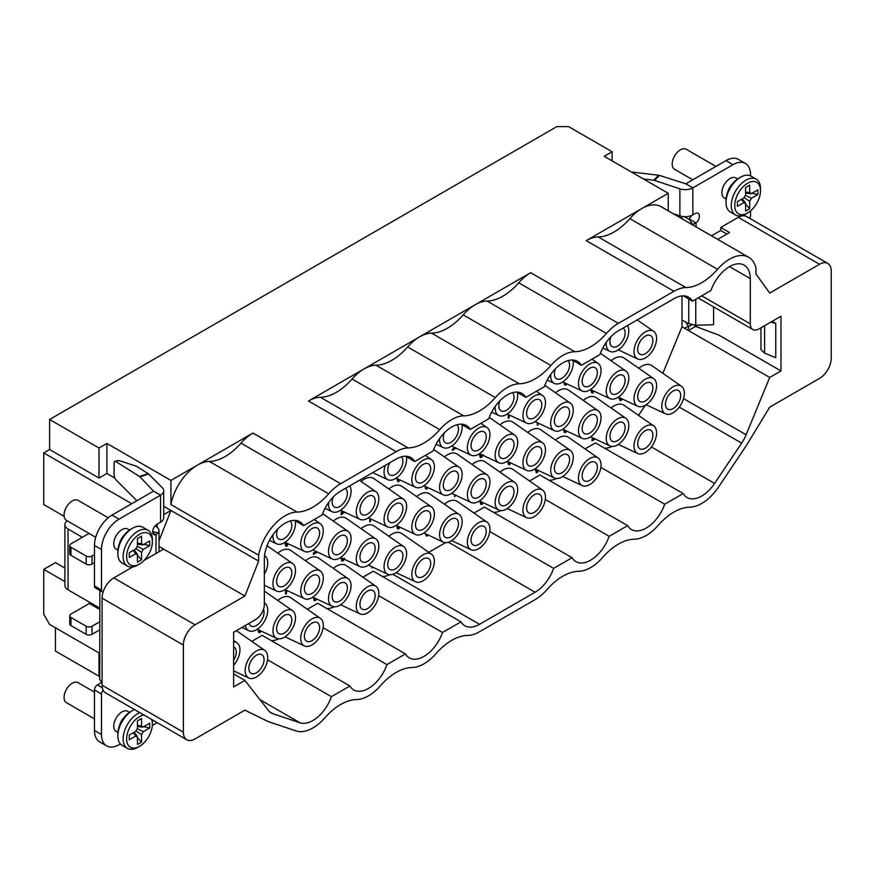 <?xml version="1.0" encoding="UTF-8"?>
<svg xmlns="http://www.w3.org/2000/svg" width="875" height="875" viewBox="0 0 875 875"><rect width="100%" height="100%" fill="white"/><g stroke="black" fill="none" stroke-linecap="round" stroke-linejoin="round"><path stroke-width="1.31" d="M479.533 631.739A38.456 22.203 -60 0 1 467.578 635.447A50.903 29.389 120 0 0 435.925 653.712A38.456 22.203 -60 0 1 412.027 667.516A50.903 29.389 120 0 0 380.384 685.792A38.456 22.203 -60 0 1 356.475 699.584A50.903 29.389 120 0 0 324.833 717.861A38.456 22.203 -60 0 1 296.012 730.92L268.964 721.853A36.794 21.252 -60 0 1 267.422 721.219L244.902 710.15L195.048 738.927A16.537 9.548 -60 0 1 186.78 739.747A16.537 9.548 -60 0 1 183.356 732.178L183.356 645.072A16.537 9.548 -60 0 1 195.048 624.816L244.902 596.039L258.639 561.094L258.639 555.22A38.456 22.203 -60 0 1 297.052 512.072A50.903 29.389 120 0 0 328.705 493.795A38.456 22.203 -60 0 1 340.648 483.7L396.2 451.631A38.456 22.203 -60 0 1 408.155 447.923A50.903 29.389 120 0 0 439.797 429.658A38.456 22.203 -60 0 1 463.706 415.855A50.903 29.389 120 0 0 495.348 397.578A38.456 22.203 -60 0 1 519.258 383.786A50.903 29.389 120 0 0 550.9 365.509A38.456 22.203 -60 0 1 574.809 351.706A50.903 29.389 120 0 0 606.452 333.441A38.456 22.203 -60 0 1 618.406 323.345L673.958 291.266A38.456 22.203 -60 0 1 685.913 287.569A50.903 29.389 120 0 0 717.555 269.292A38.456 22.203 -60 0 1 748.727 257.294A38.456 22.203 -60 0 1 755.967 268.089L755.967 273.973L769.705 293.048L819.558 264.261A16.537 9.548 -60 0 1 827.827 263.441A16.537 9.548 -60 0 1 831.25 271.02L831.25 358.116A16.537 9.548 -60 0 1 819.558 378.372L769.705 407.148L747.184 444.238A36.794 21.252 -60 0 1 745.642 446.644L718.594 486.948A38.456 22.203 -60 0 1 689.773 507.161A50.903 29.389 120 0 0 658.131 525.427A38.456 22.203 -60 0 1 634.222 539.23A50.903 29.389 120 0 0 602.58 557.506A38.456 22.203 -60 0 1 578.681 571.298A50.903 29.389 120 0 0 547.028 589.575A38.456 22.203 -60 0 1 535.073 599.67L479.533 631.739M233.625 673.925L244.902 680.433L233.625 686.952L233.625 632.264L255.577 619.587A12.403 7.164 -60 0 0 264.348 604.395L264.348 559.158A29.356 16.953 120 0 1 277.156 529.616A29.356 16.953 120 0 1 299.775 521.752A29.356 16.953 120 0 1 303.636 525.667L322.12 514.992A29.356 16.953 120 0 1 340.648 491.127L396.2 459.058A29.356 16.953 120 0 1 410.878 457.603A29.356 16.953 120 0 1 414.728 461.53L433.223 450.855A29.356 16.953 120 0 1 466.43 425.534A29.356 16.953 120 0 1 470.28 429.45L488.775 418.775A29.356 16.953 120 0 1 521.981 393.455A29.356 16.953 120 0 1 525.831 397.381L544.327 386.706A29.356 16.953 120 0 1 577.533 361.386A29.356 16.953 120 0 1 581.383 365.312L599.878 354.637A29.356 16.953 120 0 1 618.406 330.772L673.958 298.703A29.356 16.953 120 0 1 688.636 297.248A29.356 16.953 120 0 1 692.486 301.164L710.97 290.489A29.356 16.953 120 0 1 744.188 265.169A29.356 16.953 120 0 1 750.269 278.611L750.269 323.848A12.403 7.164 -60 0 0 752.828 329.525A12.403 7.164 -60 0 0 759.03 328.913L780.981 316.236L780.981 370.934L769.705 377.442L746.134 434.755A27.705 15.991 120 0 1 741.65 443.122L679.284 407.116M244.902 680.433L268.472 710.522A27.705 15.991 120 0 0 271.25 712.95A27.705 15.991 120 0 0 272.956 713.727L300.005 722.794A29.356 16.953 120 0 0 331.406 696.664L349.902 685.989A29.356 16.953 120 0 0 353.752 689.916A29.356 16.953 120 0 0 386.958 664.595L405.442 653.92A29.356 16.953 120 0 0 409.303 657.836A29.356 16.953 120 0 0 442.509 632.516L460.994 621.841A29.356 16.953 120 0 0 464.855 625.767A29.356 16.953 120 0 0 479.533 624.312L535.073 592.244A29.356 16.953 120 0 0 553.613 568.378L572.097 557.703A29.356 16.953 120 0 0 575.947 561.63A29.356 16.953 120 0 0 609.164 536.309L627.648 525.634A29.356 16.953 120 0 0 631.498 529.55A29.356 16.953 120 0 0 664.705 504.23L683.2 493.555A29.356 16.953 120 0 0 687.05 497.481A29.356 16.953 120 0 0 714.602 483.427L741.65 443.122M99.006 652.925L99.006 676.222L55.442 651.066L55.442 627.769M99.006 676.222L99.739 675.795M64.148 516.327L43.75 504.547L43.75 452.9L49.602 449.52L49.602 419.475L556.861 126.613L568.553 126.613L612.117 151.758L612.117 160.869M99.739 653.352L49.602 624.4L43.75 614.272L43.75 569.373L55.442 562.614L64.892 568.072M681.997 216.398L681.997 218.761M780.981 370.934L719.195 335.256L695.559 326.397L688.428 330.52L681.997 326.802L681.997 295.925M750.553 210.875L750.553 215.316A4.134 2.384 -60 0 1 749.634 218.302M711.528 235.812L720.738 230.508L720.738 227.467L738.281 217.339A16.537 9.548 120 0 1 746.55 216.519L827.827 263.441M691.567 215.502A6.202 3.577 -60 0 1 689.03 218.958L696.052 223.005A6.202 3.577 120 0 0 699.234 217.613A6.202 3.577 120 0 0 698.108 213.314A6.202 3.577 120 0 0 695.002 213.62L692.847 214.867A10.752 6.202 0 0 1 679.875 215.852L679.875 188.847L654.489 180.392A4.134 2.92 45 0 0 653.702 180.206L658.656 175.241L631.302 171.948M750.553 175.93L750.553 174.803A24.806 14.328 -60 0 0 745.413 163.439A24.806 14.328 -60 0 0 733.009 164.675L692.847 187.862A10.752 6.202 180 0 1 679.875 188.847M737.636 178.948L735.875 177.942A11.572 6.683 120 0 0 730.089 178.511A11.572 6.683 120 0 0 721.908 192.697A11.572 6.683 120 0 0 724.303 197.991L726.053 199.008M720.738 230.508L726.873 234.052M717.675 239.367L729.509 232.531L720.738 227.467M748.727 257.294L661.019 206.653A38.456 22.203 120 0 0 641.791 208.556A38.456 22.203 120 0 0 629.847 218.652A50.903 29.389 -60 0 1 598.194 236.928A38.456 22.203 120 0 0 586.239 240.636L668.248 193.287L604.22 156.319L612.117 151.758M668.248 193.287L668.248 210.831M680.75 216.114L679.077 217.077M475.147 304.773L530.698 272.705A38.456 22.203 120 0 0 518.744 282.8A50.903 29.389 -60 0 1 487.091 301.066A38.456 22.203 120 0 0 475.147 304.773A38.456 22.203 120 0 0 463.192 314.869A50.903 29.389 -60 0 1 431.55 333.145A38.456 22.203 120 0 0 419.595 336.842L475.147 304.773M364.044 368.922L419.595 336.842A38.456 22.203 120 0 0 407.641 346.948A50.903 29.389 -60 0 1 375.998 365.214A38.456 22.203 120 0 0 364.044 368.922A38.456 22.203 120 0 0 352.089 379.017A50.903 29.389 -60 0 1 320.447 397.283A38.456 22.203 120 0 0 308.492 400.991L364.044 368.922M197.389 465.139L252.941 433.059A38.456 22.203 120 0 0 240.986 443.155A50.903 29.389 -60 0 1 209.344 461.431A38.456 22.203 120 0 0 197.389 465.139A38.456 22.203 120 0 0 170.931 504.58L170.931 480.408L197.389 465.139M114.909 478.111L106.903 473.484L106.903 443.439L170.931 480.408M106.903 443.439L99.006 448L49.602 419.475M258.639 555.22L170.931 504.58M163.702 514.631L170.931 510.453L163.702 506.286M159.031 540.728L170.931 510.453L258.639 561.094M136.861 500.752L116.167 480.058A4.134 1.684 71.6 0 1 114.1 474.622L114.1 463.137A4.134 1.684 71.6 0 1 114.866 461.278L118.694 460.458L136.391 466.222L148.105 473.616A4.134 1.684 -108.4 0 1 148.564 473.988L162.258 487.692A10.752 6.202 180 0 1 163.702 490.788A10.752 6.202 180 0 1 160.552 495.184L119.033 519.148A24.806 14.328 -60 0 0 101.489 549.533L101.489 590.045A4.134 2.384 -60 0 0 102.353 591.938L95.331 587.891A4.134 2.384 120 0 1 94.478 585.998L101.489 590.045M99.006 448L99.006 478.045L106.903 473.484M99.006 478.045L49.602 449.52M43.75 452.9L131.753 503.705M157.194 527.33L157.194 524.125M144.167 560.339L163.625 549.106L159.031 546.459M43.75 569.373L64.892 581.569M163.625 549.106L244.902 596.039M132.759 566.934L113.772 577.894A16.537 9.548 120 0 0 103.075 592.134A4.134 2.384 -60 0 1 102.353 591.938M156.002 553.514L156.002 534.8A6.202 3.577 120 0 1 153.945 534.647A6.202 3.577 120 0 1 152.994 529.681A6.202 3.577 120 0 1 157.041 524.212L160.552 522.189A10.752 6.202 0 0 0 163.702 517.803L163.702 490.788M129.5 530.053L127.75 529.047A11.572 6.683 120 0 0 121.964 529.616A11.572 6.683 120 0 0 113.772 543.791A11.572 6.683 120 0 0 116.167 549.095L117.928 550.102M103.075 592.134A16.537 9.548 120 0 0 102.08 598.15L102.08 685.245A16.537 9.548 120 0 0 103.075 690.123A16.537 9.548 120 0 0 105.503 692.825L186.78 739.747M102.08 683.397L99.739 679.339L99.848 590.494M101.566 682.511L97.398 684.906A4.134 2.384 120 0 0 94.478 689.97L94.478 730.483A24.806 14.328 120 0 0 99.619 741.847L106.63 745.894A24.806 14.328 -60 0 1 101.489 734.541L101.489 694.028A4.134 2.384 -60 0 1 103.075 690.123M160.552 522.189L160.552 495.184L153.53 491.127L112.022 515.102A24.806 14.328 120 0 0 94.478 545.486L94.478 585.998M106.63 745.894A24.806 14.328 -60 0 0 119.033 744.669L120.378 743.892M152.316 725.452L157.172 722.652M129.5 712.359L127.75 711.342A11.572 6.683 120 0 0 121.964 711.922A11.572 6.683 120 0 0 113.772 726.097A11.572 6.683 120 0 0 116.167 731.402L117.928 732.408M303.636 525.667L294.459 520.373M585.102 448.919L595.492 442.914L683.2 493.555M556.467 478.505A29.356 16.953 -60 0 1 549.117 480.288M529.55 480.988L539.941 474.994L627.648 525.634M500.916 510.573A29.356 16.953 -60 0 1 493.566 512.356M473.998 513.056L484.389 507.062L572.097 557.703M445.539 542.653L428.783 552.333M389.812 574.722A29.356 16.953 -60 0 1 382.463 576.505M362.895 577.205L373.286 571.211L460.994 621.841M334.261 606.791A29.356 16.953 -60 0 1 326.911 608.573M307.355 609.273L317.734 603.28L405.442 653.92M278.709 638.859A29.356 16.953 -60 0 1 271.359 640.642M251.803 641.342L262.183 635.348L349.902 685.989M681.997 326.802L662.867 373.308M645.422 405.169L638.564 415.395M612.019 446.436A29.356 16.953 -60 0 1 604.658 448.219M653.658 425.906A15.958 9.209 -60 0 1 656.589 432.961A15.958 9.209 -60 0 1 649.873 448.755A15.958 9.209 -60 0 1 637.722 453.502A15.958 9.209 -60 0 1 634.025 445.988A15.958 9.209 -60 0 1 641.244 429.669A15.958 9.209 -60 0 1 653.658 425.906L623.984 405.234A19.02 10.981 120 0 0 611.056 407.98M653.658 378.634A15.958 9.209 -60 0 1 656.589 385.7A15.958 9.209 -60 0 1 649.873 401.483A15.958 9.209 -60 0 1 637.722 406.241A15.958 9.209 -60 0 1 634.025 398.727A15.958 9.209 -60 0 1 641.244 382.408A15.958 9.209 -60 0 1 653.658 378.634L623.984 357.973A19.02 10.981 120 0 0 611.056 360.719M598.106 457.975A15.958 9.209 -60 0 1 601.038 465.041A15.958 9.209 -60 0 1 594.322 480.823A15.958 9.209 -60 0 1 582.17 485.581A15.958 9.209 -60 0 1 578.473 478.067A15.958 9.209 -60 0 1 585.692 461.738A15.958 9.209 -60 0 1 598.106 457.975L568.433 437.303A19.02 10.981 120 0 0 555.505 440.048M598.106 410.714A15.958 9.209 -60 0 1 601.038 417.769A15.958 9.209 -60 0 1 594.322 433.562A15.958 9.209 -60 0 1 582.17 438.309A15.958 9.209 -60 0 1 578.473 430.795A15.958 9.209 -60 0 1 585.692 414.477A15.958 9.209 -60 0 1 598.106 410.714L568.433 390.042A19.02 10.981 120 0 0 555.505 392.788M542.566 490.044A15.958 9.209 -60 0 1 545.486 497.109A15.958 9.209 -60 0 1 538.77 512.892A15.958 9.209 -60 0 1 526.63 517.65A15.958 9.209 -60 0 1 522.922 510.136A15.958 9.209 -60 0 1 530.141 493.817A15.958 9.209 -60 0 1 542.566 490.044L512.881 469.383A19.02 10.981 120 0 0 499.953 472.128M542.566 442.783A15.958 9.209 -60 0 1 545.486 449.848A15.958 9.209 -60 0 1 538.77 465.631A15.958 9.209 -60 0 1 526.63 470.389A15.958 9.209 -60 0 1 522.922 462.875A15.958 9.209 -60 0 1 530.141 446.545A15.958 9.209 -60 0 1 542.566 442.783L512.881 422.111A19.02 10.981 120 0 0 499.953 424.856M487.014 522.123A15.958 9.209 -60 0 1 489.934 529.178A15.958 9.209 -60 0 1 483.219 544.961A15.958 9.209 -60 0 1 471.078 549.719A15.958 9.209 -60 0 1 467.37 542.205A15.958 9.209 -60 0 1 474.589 525.886A15.958 9.209 -60 0 1 487.014 522.123L457.33 501.452A19.02 10.981 120 0 0 444.402 504.197M487.014 474.852A15.958 9.209 -60 0 1 489.934 481.917A15.958 9.209 -60 0 1 483.219 497.7A15.958 9.209 -60 0 1 471.078 502.458A15.958 9.209 -60 0 1 467.37 494.944A15.958 9.209 -60 0 1 474.589 478.625A15.958 9.209 -60 0 1 487.014 474.852L457.33 454.191A19.02 10.981 120 0 0 444.402 456.936M431.463 554.192A15.958 9.209 -60 0 1 434.383 561.258A15.958 9.209 -60 0 1 427.667 577.041A15.958 9.209 -60 0 1 415.527 581.787A15.958 9.209 -60 0 1 411.819 574.284A15.958 9.209 -60 0 1 419.038 557.955A15.958 9.209 -60 0 1 431.463 554.192L401.778 533.52A19.02 10.981 120 0 0 388.85 536.266M431.463 506.931A15.958 9.209 -60 0 1 434.383 513.986A15.958 9.209 -60 0 1 427.667 529.769A15.958 9.209 -60 0 1 415.527 534.527A15.958 9.209 -60 0 1 411.819 527.012A15.958 9.209 -60 0 1 419.038 510.694A15.958 9.209 -60 0 1 431.463 506.931L401.778 486.259A19.02 10.981 120 0 0 388.85 489.005M375.911 586.261A15.958 9.209 -60 0 1 378.831 593.327A15.958 9.209 -60 0 1 372.127 609.109A15.958 9.209 -60 0 1 359.975 613.867A15.958 9.209 -60 0 1 356.267 606.353A15.958 9.209 -60 0 1 363.486 590.023A15.958 9.209 -60 0 1 375.911 586.261L346.227 565.589A19.02 10.981 120 0 0 333.309 568.334M375.911 539A15.958 9.209 -60 0 1 378.831 546.055A15.958 9.209 -60 0 1 372.127 561.848A15.958 9.209 -60 0 1 359.975 566.595A15.958 9.209 -60 0 1 356.267 559.092A15.958 9.209 -60 0 1 363.486 542.763A15.958 9.209 -60 0 1 375.911 539L346.227 518.328A19.02 10.981 120 0 0 333.309 521.073M320.359 618.33A15.958 9.209 -60 0 1 323.28 625.395A15.958 9.209 -60 0 1 316.575 641.178A15.958 9.209 -60 0 1 304.423 645.936A15.958 9.209 -60 0 1 300.716 638.422A15.958 9.209 -60 0 1 307.934 622.103A15.958 9.209 -60 0 1 320.359 618.33L290.686 597.669A19.02 10.981 120 0 0 277.758 600.414M320.359 571.069A15.958 9.209 -60 0 1 323.28 578.134A15.958 9.209 -60 0 1 316.575 593.917A15.958 9.209 -60 0 1 304.423 598.675A15.958 9.209 -60 0 1 300.716 591.161A15.958 9.209 -60 0 1 307.934 574.831A15.958 9.209 -60 0 1 320.359 571.069L290.686 550.397A19.02 10.981 120 0 0 277.758 553.142M681.439 386.236A15.958 9.209 -60 0 1 684.359 393.302A15.958 9.209 -60 0 1 677.644 409.084A15.958 9.209 -60 0 1 665.503 413.842A15.958 9.209 -60 0 1 661.795 406.328A15.958 9.209 -60 0 1 669.014 389.998A15.958 9.209 -60 0 1 681.439 386.236L651.755 365.564A19.02 10.981 120 0 0 638.827 368.309M625.888 418.305A15.958 9.209 -60 0 1 628.808 425.37A15.958 9.209 -60 0 1 622.103 441.153A15.958 9.209 -60 0 1 609.952 445.911A15.958 9.209 -60 0 1 606.244 438.397A15.958 9.209 -60 0 1 613.462 422.078A15.958 9.209 -60 0 1 625.888 418.305L596.203 397.644A19.02 10.981 120 0 0 583.286 400.378M570.336 450.384A15.958 9.209 -60 0 1 573.256 457.439A15.958 9.209 -60 0 1 566.552 473.222A15.958 9.209 -60 0 1 554.4 477.98A15.958 9.209 -60 0 1 550.692 470.466A15.958 9.209 -60 0 1 557.911 454.147A15.958 9.209 -60 0 1 570.336 450.384L540.663 429.712A19.02 10.981 120 0 0 527.734 432.458M459.233 514.522A15.958 9.209 -60 0 1 462.153 521.587A15.958 9.209 -60 0 1 455.448 537.37A15.958 9.209 -60 0 1 443.297 542.128A15.958 9.209 -60 0 1 439.589 534.614A15.958 9.209 -60 0 1 446.819 518.284A15.958 9.209 -60 0 1 459.233 514.522L429.559 493.85A19.02 10.981 120 0 0 416.631 496.595M403.681 499.33A15.958 9.209 -60 0 1 406.613 506.395A15.958 9.209 -60 0 1 399.897 522.178A15.958 9.209 -60 0 1 387.745 526.936A15.958 9.209 -60 0 1 384.048 519.422A15.958 9.209 -60 0 1 391.267 503.092A15.958 9.209 -60 0 1 403.681 499.33L374.008 478.658A19.02 10.981 120 0 0 361.08 481.403M403.681 546.591A15.958 9.209 -60 0 1 406.613 553.656A15.958 9.209 -60 0 1 399.897 569.439A15.958 9.209 -60 0 1 387.745 574.197A15.958 9.209 -60 0 1 384.048 566.683A15.958 9.209 -60 0 1 391.267 550.364A15.958 9.209 -60 0 1 403.681 546.591L374.008 525.93A19.02 10.981 120 0 0 361.08 528.675M348.13 578.67A15.958 9.209 -60 0 1 351.061 585.725A15.958 9.209 -60 0 1 344.345 601.508A15.958 9.209 -60 0 1 332.194 606.266A15.958 9.209 -60 0 1 328.497 598.752A15.958 9.209 -60 0 1 335.716 582.433A15.958 9.209 -60 0 1 348.13 578.67L318.456 557.998A19.02 10.981 120 0 0 305.528 560.744M514.784 482.453A15.958 9.209 -60 0 1 517.705 489.508A15.958 9.209 -60 0 1 511 505.302A15.958 9.209 -60 0 1 498.848 510.048A15.958 9.209 -60 0 1 495.141 502.534A15.958 9.209 -60 0 1 502.37 486.216A15.958 9.209 -60 0 1 514.784 482.453L485.111 461.781A19.02 10.981 120 0 0 472.183 464.527M370.245 474.042L371.766 473.167M565.272 383.819L564.681 384.409L565.852 385.087L564.583 384.956L564.102 382.561M565.852 385.087L566.803 383.83M566.048 383.48L565.064 383.808L564.616 382.812M508.32 417.627L508.9 417.966L509.633 415.144M508.9 417.966L508.32 418.294L508.32 414.531M455.777 448.011L452.463 450.548L452.463 449.116L455 447.65M399.23 479.62L398.409 480.32L397.163 479.314L398.027 481.688L399.82 479.894M344.619 512.127L341.119 514.828L341.512 510.672M341.206 512.772L343.897 511.788M341.698 513.056L342.016 510.913M285.163 542.369L286.048 546.339L287.416 545.552L288.094 543.747M591.555 392.58L592.681 393.225L591.609 392.689L590.997 389.747M592.681 393.225L593.852 391.092M537.316 424.517L537.895 424.856L537.316 425.184L537.316 422.702M537.895 424.856L538.322 423.172M480.911 456.148L480.309 456.75L481.48 457.428L480.112 457.352L479.697 453.797M481.48 457.428L482.956 454.541M482.212 454.978L480.703 456.148L480.266 454.07M426.245 487.714L425.644 488.316L426.814 488.983L425.545 488.852L425.075 486.303M426.814 488.983L427.842 487.605M427.109 487.266L426.037 487.714L425.294 486.413M369.764 521.248L370.344 521.587L371 519.072M370.344 521.587L369.764 521.927L369.764 518.492M316.739 551.742L316.739 552.541L313.425 554.455L313.425 553.011L316.127 551.458M621.053 400.477L621.545 399.908L620.375 399.23L619.883 399.798L621.053 400.477L619.686 400.116L619.205 397.545M621.545 399.908L621.994 398.858M564.9 431.298L564.484 431.791L565.655 432.458L564.189 432.152L563.686 429.636M565.655 432.458L566.53 430.97M508.364 464.242L509.491 464.888L508.419 464.352L507.817 461.552M509.491 464.888L510.628 462.875M454.606 495.906L455.186 496.234L454.606 496.573L454.606 494.725M455.186 496.234L455.459 495.13M398.234 527.516L397.633 528.117L398.803 528.795L397.436 528.719L396.977 525.82M398.803 528.795L399.908 527.198M399.252 526.892L398.027 527.516L397.534 526.083M342.388 559.759L341.797 560.35L342.967 561.028L341.698 560.897L341.25 557.812M342.967 561.028L344.444 558.141M343.58 558.906L342.191 559.759L341.698 558.02M285.567 593.491L286.147 593.83L287.011 590.494M286.147 593.83L285.567 594.169L285.567 589.816M595.252 439.009L591.992 440.891L592.266 437.609M592.091 438.823L593.873 438.364M592.583 439.108L592.769 437.839M535.478 469.098L536.441 472.675L538.366 470.455M481.316 503.191L480.9 503.672L482.07 504.35L480.605 504.044L480.091 501.244M482.07 504.35L482.978 502.6M425.534 533.805L426.519 536.134L427.93 534.909M371.908 567.273L372.488 567.613L371.908 567.952L371.908 566.759M314.902 599.266L314.3 599.856L315.47 600.534L314.103 600.458L313.644 597.559M315.47 600.534L316.575 598.938M315.919 598.631L314.694 599.266L314.202 597.822M259.383 631.312L258.781 631.914L259.952 632.592L258.683 632.461L258.213 629.694M259.952 632.592L261.045 631.017M261.023 631.105L259.175 631.312L258.683 629.912M600.863 467.37L664.705 504.23M688.428 330.52L769.705 377.442M694.214 325.227L697.517 327.13M695.756 299.283L695.756 325.281L713.584 324.723L713.584 306.863M770.842 322.098L775.753 323.411L775.753 357.722L764.597 353.084L760.966 349.683L760.966 327.797M775.753 323.411L772.242 321.289M745.413 163.439L738.402 159.392A24.806 14.328 120 0 0 725.998 160.617L685.825 183.816L692.847 187.862L692.847 214.867M691.819 324.844L689.03 326.452L688.45 326.058A6.617 3.817 60 0 1 686.087 322.262M658.656 175.241A4.134 2.92 -135 0 1 659.455 175.427L685.825 183.816M689.03 218.958L692.497 224.492L696.052 223.005L696.052 226.877M684.228 216.661L688.888 219.155M695.756 325.281L688.745 323.673L683.014 320.622A6.617 3.817 -120 0 0 681.997 320.206M684.578 328.3L688.45 326.058M692.486 301.164L683.309 295.87M581.383 365.312L572.206 360.008M525.831 397.381L516.655 392.088M470.28 429.45L461.114 424.156M414.728 461.53L405.562 456.225M643.475 178.981L653.702 180.206M672.984 213.555L679.875 215.852M715.936 166.425L686.175 149.242A11.572 6.683 120 0 0 680.389 149.822A11.572 6.683 120 0 0 672.197 163.997A11.572 6.683 120 0 0 674.603 169.302L692.781 179.802M545.311 499.45L609.164 536.309M489.77 531.519L553.613 568.378M378.667 595.656L442.509 632.516M323.116 627.736L386.958 664.595M267.564 659.805L331.406 696.664M652.903 435.094A10.752 6.202 120 0 0 650.683 430.172A10.752 6.202 120 0 0 642.392 433.048A10.752 6.202 120 0 0 637.7 443.866A10.752 6.202 120 0 0 639.931 448.787A10.752 6.202 120 0 0 648.211 445.911A10.752 6.202 120 0 0 652.903 435.094M652.903 387.822A10.752 6.202 120 0 0 650.683 382.9A10.752 6.202 120 0 0 642.392 385.788A10.752 6.202 120 0 0 637.7 396.605A10.752 6.202 120 0 0 639.931 401.527A10.752 6.202 120 0 0 648.211 398.65A10.752 6.202 120 0 0 652.903 387.822M634.025 351.466A15.958 9.209 -60 0 1 641.244 335.136A15.958 9.209 -60 0 1 653.658 331.373A15.958 9.209 -60 0 1 656.589 338.439A15.958 9.209 -60 0 1 649.873 354.222A15.958 9.209 -60 0 1 637.722 358.98A15.958 9.209 -60 0 1 634.025 351.466M652.903 340.561A10.752 6.202 120 0 0 650.683 335.639A10.752 6.202 120 0 0 642.392 338.516A10.752 6.202 120 0 0 637.7 349.344A10.752 6.202 120 0 0 639.931 354.266A10.752 6.202 120 0 0 648.211 351.378A10.752 6.202 120 0 0 652.903 340.561M597.352 467.163A10.752 6.202 120 0 0 595.131 462.241A10.752 6.202 120 0 0 586.841 465.117A10.752 6.202 120 0 0 582.148 475.934A10.752 6.202 120 0 0 584.38 480.856A10.752 6.202 120 0 0 592.659 477.98A10.752 6.202 120 0 0 597.352 467.163M597.352 419.902A10.752 6.202 120 0 0 595.131 414.98A10.752 6.202 120 0 0 586.841 417.856A10.752 6.202 120 0 0 582.148 428.673A10.752 6.202 120 0 0 584.38 433.595A10.752 6.202 120 0 0 592.659 430.719A10.752 6.202 120 0 0 597.352 419.902M578.473 383.534A15.958 9.209 -60 0 1 585.692 367.216A15.958 9.209 -60 0 1 598.106 363.442A15.958 9.209 -60 0 1 601.038 370.508A15.958 9.209 -60 0 1 594.322 386.291A15.958 9.209 -60 0 1 582.17 391.048A15.958 9.209 -60 0 1 578.473 383.534M597.352 372.63A10.752 6.202 120 0 0 595.131 367.708A10.752 6.202 120 0 0 586.841 370.595A10.752 6.202 120 0 0 582.148 381.413A10.752 6.202 120 0 0 584.38 386.334A10.752 6.202 120 0 0 592.659 383.447A10.752 6.202 120 0 0 597.352 372.63M541.8 499.231A10.752 6.202 120 0 0 539.58 494.309A10.752 6.202 120 0 0 531.289 497.197A10.752 6.202 120 0 0 526.597 508.014A10.752 6.202 120 0 0 528.828 512.936A10.752 6.202 120 0 0 537.108 510.048A10.752 6.202 120 0 0 541.8 499.231M541.8 451.97A10.752 6.202 120 0 0 539.58 447.048A10.752 6.202 120 0 0 531.289 449.925A10.752 6.202 120 0 0 526.597 460.742A10.752 6.202 120 0 0 528.828 465.664A10.752 6.202 120 0 0 537.108 462.788A10.752 6.202 120 0 0 541.8 451.97M522.922 415.603A15.958 9.209 -60 0 1 530.141 399.284A15.958 9.209 -60 0 1 542.566 395.522A15.958 9.209 -60 0 1 545.486 402.577A15.958 9.209 -60 0 1 538.77 418.359A15.958 9.209 -60 0 1 526.63 423.117A15.958 9.209 -60 0 1 522.922 415.603M541.8 404.709A10.752 6.202 120 0 0 539.58 399.787A10.752 6.202 120 0 0 531.289 402.664A10.752 6.202 120 0 0 526.597 413.481A10.752 6.202 120 0 0 528.828 418.403A10.752 6.202 120 0 0 537.108 415.527A10.752 6.202 120 0 0 541.8 404.709M486.248 531.311A10.752 6.202 120 0 0 484.028 526.389A10.752 6.202 120 0 0 475.737 529.266A10.752 6.202 120 0 0 471.045 540.083A10.752 6.202 120 0 0 473.277 545.005A10.752 6.202 120 0 0 481.556 542.128A10.752 6.202 120 0 0 486.248 531.311M486.248 484.039A10.752 6.202 120 0 0 484.028 479.117A10.752 6.202 120 0 0 475.737 482.005A10.752 6.202 120 0 0 471.045 492.822A10.752 6.202 120 0 0 473.277 497.744A10.752 6.202 120 0 0 481.556 494.856A10.752 6.202 120 0 0 486.248 484.039M467.37 447.683A15.958 9.209 -60 0 1 474.589 431.353A15.958 9.209 -60 0 1 487.014 427.591A15.958 9.209 -60 0 1 489.934 434.656A15.958 9.209 -60 0 1 483.219 450.439A15.958 9.209 -60 0 1 471.078 455.197A15.958 9.209 -60 0 1 467.37 447.683M486.248 436.778A10.752 6.202 120 0 0 484.028 431.856A10.752 6.202 120 0 0 475.737 434.733A10.752 6.202 120 0 0 471.045 445.55A10.752 6.202 120 0 0 473.277 450.472A10.752 6.202 120 0 0 481.556 447.595A10.752 6.202 120 0 0 486.248 436.778M430.708 563.38A10.752 6.202 120 0 0 428.477 558.458A10.752 6.202 120 0 0 420.197 561.334A10.752 6.202 120 0 0 415.494 572.152A10.752 6.202 120 0 0 417.725 577.073A10.752 6.202 120 0 0 426.005 574.197A10.752 6.202 120 0 0 430.708 563.38M430.708 516.108A10.752 6.202 120 0 0 428.477 511.197A10.752 6.202 120 0 0 420.197 514.073A10.752 6.202 120 0 0 415.494 524.891A10.752 6.202 120 0 0 417.725 529.812A10.752 6.202 120 0 0 426.005 526.936A10.752 6.202 120 0 0 430.708 516.108M411.819 479.752A15.958 9.209 -60 0 1 419.038 463.433A15.958 9.209 -60 0 1 431.463 459.659A15.958 9.209 -60 0 1 434.383 466.725A15.958 9.209 -60 0 1 427.667 482.508A15.958 9.209 -60 0 1 415.527 487.266A15.958 9.209 -60 0 1 411.819 479.752M430.708 468.847A10.752 6.202 120 0 0 428.477 463.925A10.752 6.202 120 0 0 420.197 466.812A10.752 6.202 120 0 0 415.494 477.63A10.752 6.202 120 0 0 417.725 482.552A10.752 6.202 120 0 0 426.005 479.664A10.752 6.202 120 0 0 430.708 468.847M375.156 595.448A10.752 6.202 120 0 0 372.925 590.527A10.752 6.202 120 0 0 364.645 593.403A10.752 6.202 120 0 0 359.953 604.231A10.752 6.202 120 0 0 362.173 609.153A10.752 6.202 120 0 0 370.464 606.266A10.752 6.202 120 0 0 375.156 595.448M375.156 548.188A10.752 6.202 120 0 0 372.925 543.266A10.752 6.202 120 0 0 364.645 546.142A10.752 6.202 120 0 0 359.953 556.959A10.752 6.202 120 0 0 362.173 561.881A10.752 6.202 120 0 0 370.464 559.005A10.752 6.202 120 0 0 375.156 548.188M356.267 511.82A15.958 9.209 -60 0 1 363.486 495.502A15.958 9.209 -60 0 1 375.911 491.739A15.958 9.209 -60 0 1 378.831 498.794A15.958 9.209 -60 0 1 372.127 514.577A15.958 9.209 -60 0 1 359.975 519.334A15.958 9.209 -60 0 1 356.267 511.82M375.156 500.916A10.752 6.202 120 0 0 372.925 495.994A10.752 6.202 120 0 0 364.645 498.881A10.752 6.202 120 0 0 359.953 509.698A10.752 6.202 120 0 0 362.173 514.62A10.752 6.202 120 0 0 370.464 511.744A10.752 6.202 120 0 0 375.156 500.916M319.605 627.517A10.752 6.202 120 0 0 317.373 622.595A10.752 6.202 120 0 0 309.094 625.483A10.752 6.202 120 0 0 304.402 636.3A10.752 6.202 120 0 0 306.622 641.222A10.752 6.202 120 0 0 314.913 638.334A10.752 6.202 120 0 0 319.605 627.517M319.605 580.256A10.752 6.202 120 0 0 317.373 575.334A10.752 6.202 120 0 0 309.094 578.211A10.752 6.202 120 0 0 304.402 589.039A10.752 6.202 120 0 0 306.622 593.95A10.752 6.202 120 0 0 314.913 591.073A10.752 6.202 120 0 0 319.605 580.256M300.716 543.889A15.958 9.209 -60 0 1 307.934 527.57A15.958 9.209 -60 0 1 320.359 523.808A15.958 9.209 -60 0 1 323.28 530.863A15.958 9.209 -60 0 1 316.575 546.656A15.958 9.209 -60 0 1 304.423 551.403A15.958 9.209 -60 0 1 300.716 543.889M319.605 532.995A10.752 6.202 120 0 0 317.373 528.073A10.752 6.202 120 0 0 309.094 530.95A10.752 6.202 120 0 0 304.402 541.767A10.752 6.202 120 0 0 306.622 546.689A10.752 6.202 120 0 0 314.913 543.812A10.752 6.202 120 0 0 319.605 532.995M245.164 670.491A15.958 9.209 -60 0 1 252.394 654.172A15.958 9.209 -60 0 1 264.808 650.409A15.958 9.209 -60 0 1 267.728 657.464A15.958 9.209 -60 0 1 261.023 673.247A15.958 9.209 -60 0 1 248.872 678.005A15.958 9.209 -60 0 1 245.164 670.491M264.053 659.597A10.752 6.202 120 0 0 261.822 654.675A10.752 6.202 120 0 0 253.542 657.552A10.752 6.202 120 0 0 248.85 668.369A10.752 6.202 120 0 0 251.07 673.291A10.752 6.202 120 0 0 259.361 670.414A10.752 6.202 120 0 0 264.053 659.597M264.348 602.853A15.958 9.209 -60 0 1 264.808 603.138A15.958 9.209 -60 0 1 267.728 610.203A15.958 9.209 -60 0 1 261.023 625.986A15.958 9.209 -60 0 1 248.872 630.744A15.958 9.209 -60 0 1 245.35 625.483M249.123 623.306A10.752 6.202 120 0 0 251.07 626.03A10.752 6.202 120 0 0 259.361 623.142A10.752 6.202 120 0 0 264.053 612.325A10.752 6.202 120 0 0 263.473 609.295M264.808 555.877L264.545 555.691A15.958 9.209 -60 0 1 264.808 555.877A15.958 9.209 -60 0 1 267.728 562.942A15.958 9.209 -60 0 1 264.348 574.197M680.684 395.423A10.752 6.202 120 0 0 678.453 390.502A10.752 6.202 120 0 0 670.173 393.378A10.752 6.202 120 0 0 665.481 404.195A10.752 6.202 120 0 0 667.702 409.117A10.752 6.202 120 0 0 675.981 406.241A10.752 6.202 120 0 0 680.684 395.423M627.506 325.511A15.958 9.209 -60 0 1 628.808 330.838A15.958 9.209 -60 0 1 622.103 346.62A15.958 9.209 -60 0 1 609.952 351.378A15.958 9.209 -60 0 1 606.244 343.864A15.958 9.209 -60 0 1 606.331 342.212M611.002 336.623A10.752 6.202 120 0 0 609.93 341.742A10.752 6.202 120 0 0 612.15 346.664A10.752 6.202 120 0 0 620.441 343.787A10.752 6.202 120 0 0 625.133 332.97A10.752 6.202 120 0 0 623.011 328.114M606.244 391.136A15.958 9.209 -60 0 1 613.462 374.806A15.958 9.209 -60 0 1 625.888 371.044A15.958 9.209 -60 0 1 628.808 378.109A15.958 9.209 -60 0 1 622.103 393.892A15.958 9.209 -60 0 1 609.952 398.65A15.958 9.209 -60 0 1 606.244 391.136M625.133 380.231A10.752 6.202 120 0 0 622.902 375.309A10.752 6.202 120 0 0 614.622 378.186A10.752 6.202 120 0 0 609.93 389.003A10.752 6.202 120 0 0 612.15 393.925A10.752 6.202 120 0 0 620.441 391.048A10.752 6.202 120 0 0 625.133 380.231M625.133 427.492A10.752 6.202 120 0 0 622.902 422.57A10.752 6.202 120 0 0 614.622 425.458A10.752 6.202 120 0 0 609.93 436.275A10.752 6.202 120 0 0 612.15 441.197A10.752 6.202 120 0 0 620.441 438.309A10.752 6.202 120 0 0 625.133 427.492M569.581 459.561A10.752 6.202 120 0 0 567.35 454.639A10.752 6.202 120 0 0 559.07 457.527A10.752 6.202 120 0 0 554.378 468.344A10.752 6.202 120 0 0 556.598 473.266A10.752 6.202 120 0 0 564.889 470.389A10.752 6.202 120 0 0 569.581 459.561M550.692 423.205A15.958 9.209 -60 0 1 557.911 406.886A15.958 9.209 -60 0 1 570.336 403.113A15.958 9.209 -60 0 1 573.256 410.178A15.958 9.209 -60 0 1 566.552 425.961A15.958 9.209 -60 0 1 554.4 430.719A15.958 9.209 -60 0 1 550.692 423.205M569.581 412.3A10.752 6.202 120 0 0 567.35 407.378A10.752 6.202 120 0 0 559.07 410.266A10.752 6.202 120 0 0 554.378 421.083A10.752 6.202 120 0 0 556.598 426.005A10.752 6.202 120 0 0 564.889 423.117A10.752 6.202 120 0 0 569.581 412.3M573.037 360.489A15.958 9.209 -60 0 1 573.256 362.917A15.958 9.209 -60 0 1 566.552 378.7A15.958 9.209 -60 0 1 554.4 383.458A15.958 9.209 -60 0 1 550.692 375.944A15.958 9.209 -60 0 1 550.78 374.281M555.45 368.692A10.752 6.202 120 0 0 554.378 373.811A10.752 6.202 120 0 0 556.598 378.733A10.752 6.202 120 0 0 564.889 375.856A10.752 6.202 120 0 0 569.581 365.039A10.752 6.202 120 0 0 568.017 360.609M461.945 424.637A15.958 9.209 -60 0 1 462.153 427.055A15.958 9.209 -60 0 1 455.448 442.837A15.958 9.209 -60 0 1 443.297 447.595A15.958 9.209 -60 0 1 439.589 440.081A15.958 9.209 -60 0 1 439.677 438.43M444.347 432.841A10.752 6.202 120 0 0 443.275 437.959A10.752 6.202 120 0 0 445.506 442.881A10.752 6.202 120 0 0 453.786 440.005A10.752 6.202 120 0 0 458.478 429.177A10.752 6.202 120 0 0 456.925 424.758M439.589 487.342A15.958 9.209 -60 0 1 446.819 471.023A15.958 9.209 -60 0 1 459.233 467.261A15.958 9.209 -60 0 1 462.153 474.316A15.958 9.209 -60 0 1 455.448 490.109A15.958 9.209 -60 0 1 443.297 494.856A15.958 9.209 -60 0 1 439.589 487.342M458.478 476.448A10.752 6.202 120 0 0 456.247 471.527A10.752 6.202 120 0 0 447.967 474.403A10.752 6.202 120 0 0 443.275 485.22A10.752 6.202 120 0 0 445.506 490.142A10.752 6.202 120 0 0 453.786 487.266A10.752 6.202 120 0 0 458.478 476.448M458.478 523.709A10.752 6.202 120 0 0 456.247 518.788A10.752 6.202 120 0 0 447.967 521.664A10.752 6.202 120 0 0 443.275 532.492A10.752 6.202 120 0 0 445.506 537.403A10.752 6.202 120 0 0 453.786 534.527A10.752 6.202 120 0 0 458.478 523.709M406.394 456.706A15.958 9.209 -60 0 1 406.613 459.123A15.958 9.209 -60 0 1 399.897 474.906A15.958 9.209 -60 0 1 387.745 479.664A15.958 9.209 -60 0 1 384.048 472.15A15.958 9.209 -60 0 1 385.35 465.325M389.845 462.733A10.752 6.202 120 0 0 387.723 470.028A10.752 6.202 120 0 0 389.955 474.95A10.752 6.202 120 0 0 398.234 472.073A10.752 6.202 120 0 0 402.927 461.256A10.752 6.202 120 0 0 401.373 456.827M402.927 508.517A10.752 6.202 120 0 0 400.695 503.595A10.752 6.202 120 0 0 392.416 506.472A10.752 6.202 120 0 0 387.723 517.289A10.752 6.202 120 0 0 389.955 522.211A10.752 6.202 120 0 0 398.234 519.334A10.752 6.202 120 0 0 402.927 508.517M402.927 555.778A10.752 6.202 120 0 0 400.695 550.856A10.752 6.202 120 0 0 392.416 553.744A10.752 6.202 120 0 0 387.723 564.561A10.752 6.202 120 0 0 389.955 569.483A10.752 6.202 120 0 0 398.234 566.595A10.752 6.202 120 0 0 402.927 555.778M347.375 587.858A10.752 6.202 120 0 0 345.155 582.936A10.752 6.202 120 0 0 336.864 585.812A10.752 6.202 120 0 0 332.172 596.63A10.752 6.202 120 0 0 334.403 601.552A10.752 6.202 120 0 0 342.683 598.675A10.752 6.202 120 0 0 347.375 587.858M328.497 551.491A15.958 9.209 -60 0 1 335.716 535.172A15.958 9.209 -60 0 1 348.13 531.398A15.958 9.209 -60 0 1 351.061 538.464A15.958 9.209 -60 0 1 344.345 554.247A15.958 9.209 -60 0 1 332.194 559.005A15.958 9.209 -60 0 1 328.497 551.491M347.375 540.586A10.752 6.202 120 0 0 345.155 535.664A10.752 6.202 120 0 0 336.864 538.552A10.752 6.202 120 0 0 332.172 549.369A10.752 6.202 120 0 0 334.403 554.291A10.752 6.202 120 0 0 342.683 551.403A10.752 6.202 120 0 0 347.375 540.586M349.759 485.877A15.958 9.209 -60 0 1 351.061 491.203A15.958 9.209 -60 0 1 344.345 506.986A15.958 9.209 -60 0 1 332.194 511.744A15.958 9.209 -60 0 1 328.497 504.23A15.958 9.209 -60 0 1 328.584 502.567M333.255 496.978A10.752 6.202 120 0 0 332.172 502.097A10.752 6.202 120 0 0 334.403 507.019A10.752 6.202 120 0 0 342.683 504.142A10.752 6.202 120 0 0 347.375 493.325A10.752 6.202 120 0 0 345.264 488.469M295.291 520.855A15.958 9.209 -60 0 1 295.509 523.272A15.958 9.209 -60 0 1 288.794 539.055A15.958 9.209 -60 0 1 276.642 543.812A15.958 9.209 -60 0 1 272.945 536.298A15.958 9.209 -60 0 1 273.033 534.647M277.703 529.047A10.752 6.202 120 0 0 276.62 534.177A10.752 6.202 120 0 0 278.852 539.098A10.752 6.202 120 0 0 287.131 536.211A10.752 6.202 120 0 0 291.823 525.394A10.752 6.202 120 0 0 290.27 520.975M272.945 583.559A15.958 9.209 -60 0 1 280.164 567.241A15.958 9.209 -60 0 1 292.578 563.478A15.958 9.209 -60 0 1 295.509 570.533A15.958 9.209 -60 0 1 288.794 586.316A15.958 9.209 -60 0 1 276.642 591.073A15.958 9.209 -60 0 1 272.945 583.559M291.823 572.655A10.752 6.202 120 0 0 289.603 567.744A10.752 6.202 120 0 0 281.312 570.62A10.752 6.202 120 0 0 276.62 581.438A10.752 6.202 120 0 0 278.852 586.359A10.752 6.202 120 0 0 287.131 583.483A10.752 6.202 120 0 0 291.823 572.655M272.945 630.831A15.958 9.209 -60 0 1 280.164 614.502A15.958 9.209 -60 0 1 292.578 610.739A15.958 9.209 -60 0 1 295.509 617.805A15.958 9.209 -60 0 1 288.794 633.587A15.958 9.209 -60 0 1 276.642 638.334A15.958 9.209 -60 0 1 272.945 630.831M291.823 619.927A10.752 6.202 120 0 0 289.603 615.005A10.752 6.202 120 0 0 281.312 617.881A10.752 6.202 120 0 0 276.62 628.698A10.752 6.202 120 0 0 278.852 633.62A10.752 6.202 120 0 0 287.131 630.744A10.752 6.202 120 0 0 291.823 619.927M233.625 641.823A15.958 9.209 -60 0 1 237.037 642.808A15.958 9.209 -60 0 1 239.958 649.873A15.958 9.209 -60 0 1 233.625 665.241M233.625 660.198A10.752 6.202 120 0 0 236.272 651.995A10.752 6.202 120 0 0 234.052 647.073A10.752 6.202 120 0 0 233.625 646.866M517.486 392.569A15.958 9.209 -60 0 1 517.705 394.986A15.958 9.209 -60 0 1 511 410.769A15.958 9.209 -60 0 1 498.848 415.527A15.958 9.209 -60 0 1 495.141 408.013A15.958 9.209 -60 0 1 495.228 406.35M499.898 400.761A10.752 6.202 120 0 0 498.827 405.891A10.752 6.202 120 0 0 501.047 410.812A10.752 6.202 120 0 0 509.338 407.925A10.752 6.202 120 0 0 514.03 397.108A10.752 6.202 120 0 0 512.466 392.689M495.141 455.273A15.958 9.209 -60 0 1 502.37 438.955A15.958 9.209 -60 0 1 514.784 435.181A15.958 9.209 -60 0 1 517.705 442.247A15.958 9.209 -60 0 1 511 458.03A15.958 9.209 -60 0 1 498.848 462.788A15.958 9.209 -60 0 1 495.141 455.273M514.03 444.369A10.752 6.202 120 0 0 511.798 439.447A10.752 6.202 120 0 0 503.519 442.334A10.752 6.202 120 0 0 498.827 453.152A10.752 6.202 120 0 0 501.047 458.073A10.752 6.202 120 0 0 509.338 455.197A10.752 6.202 120 0 0 514.03 444.369M514.03 491.641A10.752 6.202 120 0 0 511.798 486.719A10.752 6.202 120 0 0 503.519 489.595A10.752 6.202 120 0 0 498.827 500.412A10.752 6.202 120 0 0 501.047 505.334A10.752 6.202 120 0 0 509.338 502.458A10.752 6.202 120 0 0 514.03 491.641M564.102 383.02L564.78 383.403M564.123 383.272L565.064 383.808M565.512 383.819L566.53 384.409M564.681 384.409L565.655 385.197M509.097 414.892L508.9 415.658L508.32 415.33M508.9 414.805L508.9 415.658M454.606 447.88L455.777 448.634M454.606 447.956L452.463 449.203M398.278 480.255L399.383 480.9M398.212 480.233L397.731 480.791L398.902 481.469M397.578 481.152L398.508 481.698M397.173 479.412L397.83 479.795M397.195 479.664L398.125 480.2M343.448 512.05L344.619 512.805M343.448 512.138L341.119 513.483M287.35 544.086L287.908 544.403M286.934 546.12L285.764 545.442L286.245 544.873L287.416 545.552M285.6 545.803L286.541 546.339M287.558 543.495L286.147 544.841L285.622 542.587M285.152 544.272L286.147 544.841M285.086 543.823L285.764 544.206M593.206 391.136L593.753 391.453M592.167 391.759L593.261 392.602M592.102 391.923L591.533 392.525M593.316 390.841L592.189 391.781L591.544 390.009M591.161 391.18L592.189 391.781M591.106 390.917L591.905 391.377M479.642 454.661L480.211 455M479.642 455.295L480.408 455.744M479.653 455.547L480.703 456.148M481.895 455.569L482.552 455.941M481.152 456.159L482.169 456.739M479.97 457.002L481.097 457.647M425.075 486.916L425.742 487.309M425.097 487.167L426.037 487.714M426.486 487.714L427.503 488.305M425.644 488.316L426.617 489.103M370.464 518.82L369.764 518.952M315.569 551.775L316.739 552.541M315.569 551.862L313.425 553.098M619.73 400.159L620.67 400.695M621.403 398.584L620.277 399.197L619.336 397.611M619.281 398.628L620.277 399.197M619.216 398.18L619.883 398.562M565.141 431.32L566.136 431.889M564.233 432.206L565.163 432.742M565.928 430.686L564.78 431.244L564.266 429.909M563.828 430.697L564.78 431.244M563.784 430.434L564.484 430.839M563.686 429.745L564.287 430.084M510.005 462.798L510.562 463.116M510.081 462.623L508.9 463.586L510.07 464.264M508.9 463.586L508.342 464.188M507.959 462.842L508.998 463.444L508.397 461.825M507.916 462.58L508.714 463.039M396.966 526.028L397.534 526.367M396.955 526.663L397.731 527.111M396.977 526.914L398.027 527.516M399.219 526.925L399.875 527.308M398.464 527.527L399.481 528.106M397.294 528.369L398.409 529.014M341.228 558.961L341.895 559.344M341.239 559.212L342.191 559.759M343.383 559.169L344.039 559.552M342.628 559.759L343.645 560.35M341.797 560.35L342.77 561.137M286.486 590.253L286.147 591.533L285.567 591.194M286.147 590.1L286.147 591.533M593.961 438.397L591.992 439.534M537.731 470.422L538.289 470.739M537.316 472.456L536.145 471.778L536.637 471.209L537.808 471.887M535.992 472.139L536.922 472.675M537.819 470.192L536.539 471.177L535.948 469.317M535.544 470.608L536.539 471.177M535.478 470.159L536.145 470.542M481.556 503.212L482.552 503.781M480.648 504.087L481.578 504.634M482.475 502.37L481.184 503.136L480.648 501.506M480.244 502.589L481.184 503.136M480.2 502.327L480.9 502.731M480.102 501.637L480.703 501.977M427.186 534.559L426.519 534.778L427.689 535.456M425.983 535.434L427.109 536.08M426.519 534.778L425.961 535.38M425.589 534.034L426.311 534.144M425.644 533.837L426.333 534.231M313.633 597.778L314.202 598.106M313.622 598.413L314.398 598.861M313.644 598.653L314.694 599.266M315.886 598.675L316.542 599.058M315.131 599.266L316.148 599.856M314.3 599.856L315.077 600.764M258.213 630.525L258.88 630.908M258.234 630.766L259.175 631.312M259.613 631.323L260.63 631.903M258.781 631.914L259.755 632.702M155.028 525.941L156.002 526.509A10.336 5.972 180 0 1 159.031 530.72A10.336 5.972 180 0 1 158.32 532.897L152.666 531.617M152.786 532.941L156.002 534.8L158.32 532.897M153.53 491.127L139.967 476.853A4.134 1.684 71.6 0 0 139.508 476.481L148.105 473.616M114.866 461.278A4.134 1.684 71.6 0 1 115.708 461.453L139.508 476.481M67.2 520.822A10.752 6.202 180 0 0 64.892 524.672A10.752 6.202 180 0 0 68.042 529.058L82.327 537.305M99.739 621.786L92.017 626.237A4.134 2.384 180 0 1 86.166 626.237L70.962 617.466A4.134 2.384 180 0 1 69.748 615.781A4.134 2.384 180 0 1 70.962 614.086L89.338 603.477L89.928 602.47L68.042 589.827A10.752 6.202 0 0 1 64.892 585.441L64.892 524.672M94.478 554.597L92.017 556.019A4.134 2.384 180 0 1 86.166 556.019L70.962 547.247A4.134 2.384 180 0 1 69.748 545.552L69.748 553.656A4.134 2.384 0 0 0 70.962 555.341L86.166 564.123A4.134 2.384 0 0 0 92.017 564.123L94.478 562.702M95.714 537.283L89.053 533.433L70.962 543.867A4.134 2.384 180 0 0 69.748 545.552M99.739 629.88L92.017 634.342A4.134 2.384 0 0 1 86.166 634.342L70.962 625.57A4.134 2.384 0 0 1 69.748 623.875L69.748 615.781M119.547 725.55A11.572 6.683 -60 0 1 124.37 717.194M134.509 709.559A20.672 11.933 120 0 0 132.486 710.566L130.725 711.583A18.189 10.5 120 0 0 117.863 733.863L117.863 735.886A20.672 11.933 120 0 0 122.15 745.358L127.411 748.388A20.672 11.933 -60 0 1 124.239 731.828A20.672 11.933 -60 0 1 137.747 713.606A20.672 11.933 -60 0 1 139.77 712.6M130.725 711.583L132.486 710.566A20.672 11.933 120 0 0 117.863 735.886M151.583 719.425A18.189 10.5 -60 0 1 152.37 724.073A18.189 10.5 -60 0 1 139.497 746.353L137.747 747.37A20.672 11.933 -60 0 1 137.747 747.37A20.672 11.933 -60 0 1 127.411 748.388M152.228 719.797A20.672 11.933 -60 0 1 152.37 722.05A20.672 11.933 -60 0 1 152.338 723.111M137.747 747.37L139.497 746.353A18.189 10.5 -60 0 1 126.634 738.927A18.189 10.5 -60 0 1 139.497 716.647A18.189 10.5 -60 0 1 143.916 714.995M137.452 737.067L137.452 744.494L141.553 742.131L141.553 734.705L143.303 731.675L149.734 727.956L149.734 723.231L143.303 726.939L141.553 725.933L141.553 718.506L137.452 720.869L137.452 728.295L135.702 731.336L129.27 735.044L129.27 739.769L135.702 736.061L137.452 737.067L137.167 736.116M142.33 727.169L143.303 726.939M141.553 725.933L137.452 725.539M149.734 727.956L143.762 726.677M143.303 731.675L137.408 728.788M137.452 726.939L138.152 726.545M136.117 731.052L141.553 734.705M141.553 742.131L137.452 737.603M134.531 732.812L134.531 732.003M133.317 732.714L135.702 736.061M108.227 517.77L78.05 500.347A11.572 6.683 120 0 0 72.253 500.916A11.572 6.683 120 0 0 64.072 515.102A11.572 6.683 120 0 0 66.467 520.395L89.053 533.433M94.478 692.136L78.05 682.653A11.572 6.683 120 0 0 72.253 683.222A11.572 6.683 120 0 0 64.072 697.408A11.572 6.683 120 0 0 66.467 702.702L94.478 718.878M119.547 543.244A11.572 6.683 -60 0 1 124.37 534.888M148.083 530.283L142.822 527.242A20.672 11.933 120 0 0 132.486 528.259L130.725 529.277A18.189 10.5 120 0 0 117.863 551.556L117.863 553.58A20.672 11.933 120 0 0 122.15 563.052L127.411 566.092A20.672 11.933 -60 0 1 124.239 549.522A20.672 11.933 -60 0 1 137.747 531.3A20.672 11.933 -60 0 1 148.083 530.283A20.672 11.933 -60 0 1 152.37 539.744A20.672 11.933 -60 0 1 152.338 540.805M130.725 529.277L132.486 528.259A20.672 11.933 120 0 0 117.863 553.58M137.758 565.053A20.672 11.933 -60 0 1 137.747 565.064A20.672 11.933 -60 0 1 127.411 566.092M137.747 565.064L139.497 564.047A18.189 10.5 -60 0 1 126.634 556.62A18.189 10.5 -60 0 1 139.497 534.341A18.189 10.5 -60 0 1 152.37 541.767A18.189 10.5 -60 0 1 139.497 564.047L137.747 565.064M137.452 554.761L137.452 562.198L141.553 559.825L141.553 552.398L143.303 549.369L149.734 545.65L149.734 540.925L143.303 544.633L141.553 543.627L141.553 536.2L137.452 538.562L137.452 545.989L135.702 549.03L129.27 552.738L129.27 557.462L135.702 553.755L137.452 554.761L137.167 553.809M142.33 544.863L143.303 544.633M141.553 543.627L137.452 543.233M149.734 545.65L143.762 544.37M143.303 549.369L137.408 546.492M137.452 544.633L138.152 544.239M136.117 548.745L141.553 552.398M141.553 559.825L137.452 555.297M134.531 550.506L134.531 549.697M133.317 550.408L135.702 553.755M727.683 192.139A11.572 6.683 -60 0 1 732.495 183.794M756.219 179.178L750.947 176.137A20.672 11.933 120 0 0 740.611 177.166L738.861 178.172A18.189 10.5 120 0 0 725.998 200.463L725.998 202.486A20.672 11.933 120 0 0 730.275 211.947L735.536 214.988A20.672 11.933 -60 0 1 732.375 198.417A20.672 11.933 -60 0 1 745.883 180.206A20.672 11.933 -60 0 1 756.219 179.178A20.672 11.933 -60 0 1 760.495 188.639A20.672 11.933 -60 0 1 760.473 189.7M738.861 178.172L740.611 177.166A20.672 11.933 120 0 0 725.998 202.486M745.883 213.959L747.633 212.953A18.189 10.5 -60 0 1 734.77 205.527A18.189 10.5 -60 0 1 747.633 183.236A18.189 10.5 -60 0 1 760.495 190.662A18.189 10.5 -60 0 1 747.633 212.953L745.883 213.959A20.672 11.933 -60 0 1 735.536 214.988M745.587 203.667L745.587 211.094L749.678 208.731L749.678 201.305L751.428 198.264L757.87 194.545L757.87 189.82L751.428 193.539L749.678 192.522L749.678 185.095L745.587 187.458L745.587 194.884L743.827 197.925L737.395 201.644L737.395 206.369L743.827 202.65L745.587 203.667L745.292 202.705M750.455 193.769L751.428 193.539M749.678 192.522L745.587 192.128M757.87 194.545L751.898 193.266M751.428 198.264L745.544 195.387M745.587 193.539L746.288 193.134M744.242 197.641L749.678 201.305M749.678 208.731L745.587 204.203M742.667 199.402L742.667 198.603M741.442 199.303L743.827 202.65M819.558 264.261L738.281 217.339M673.958 291.266L586.239 240.636M530.698 272.705L618.406 323.345M396.2 451.631L308.492 400.991M252.941 433.059L340.648 483.7M629.847 218.652L717.555 269.292M598.194 236.928L685.913 287.569M518.744 282.8L606.452 333.441M487.091 301.066L574.809 351.706M463.192 314.869L550.9 365.509M431.55 333.145L519.258 383.786M407.641 346.948L495.348 397.578M375.998 365.214L463.706 415.855M352.089 379.017L439.797 429.658M320.447 397.283L408.155 447.923M240.986 443.155L328.705 493.795M209.344 461.431L297.052 512.072M113.772 577.894L195.048 624.816M183.356 645.072L102.08 598.15M102.08 685.245L183.356 732.178M97.398 684.906L102.298 687.739M101.489 694.028L94.478 689.97M651.394 446.928L714.602 483.427M683.55 398.617L746.134 434.755M733.009 164.675L725.998 160.617M688.1 330.334L688.702 326.528M688.745 323.673L688.745 299.009M701.728 295.827L750.269 323.848M750.269 278.611L729.509 266.623M659.455 175.427L654.489 180.392M764.597 353.084L764.597 325.708M535.073 592.244L448.438 542.227M392.897 574.295L479.533 624.312M300.005 722.794L259.984 699.694M269.73 711.867L272.956 713.727M118.694 460.458L115.708 461.453M112.022 515.102L119.033 519.148M101.489 549.533L94.478 545.486M148.564 473.988L139.967 476.853M68.042 529.058L68.042 589.827M89.928 602.47L99.739 608.136M92.017 556.019L92.017 564.123M86.166 564.123L86.166 556.019M70.962 547.247L70.962 555.341M99.739 609.481L89.338 603.477M92.017 626.237L92.017 634.342M70.962 617.466L70.962 625.57M86.166 634.342L86.166 626.237M94.478 730.483L101.489 734.541M698.097 297.927L752.828 329.525M637.722 453.502L618.341 444.402M637.722 406.241L618.341 397.141M653.658 331.373L637.208 319.911M637.722 358.98L618.341 349.88M582.17 485.581L562.789 476.481M582.17 438.309L562.789 429.209M598.106 363.442L591.992 359.188M582.17 391.048L562.789 381.948M526.63 517.65L507.238 508.55M526.63 470.389L507.238 461.289M542.566 395.522L536.441 391.256M526.63 423.117L507.238 414.017M471.078 549.719L451.686 540.619M471.078 502.458L451.686 493.358M487.014 427.591L480.889 423.325M471.078 455.197L451.686 446.097M415.527 581.787L396.134 572.698M415.527 534.527L396.134 525.427M431.463 459.659L425.337 455.405M415.527 487.266L396.134 478.166M359.975 613.867L340.594 604.767M359.975 566.595L340.594 557.506M375.911 491.739L359.45 480.277M359.975 519.334L340.594 510.234M304.423 645.936L285.042 636.836M304.423 598.675L285.042 589.575M320.359 523.808L314.245 519.542M304.423 551.403L285.042 542.303M264.808 650.409L236.425 630.634M248.872 678.005L233.625 670.852M248.872 630.744L241.905 627.473M665.503 413.842L646.111 404.742M609.952 351.378L602.766 348.009M625.888 371.044L600.37 353.27M609.952 398.65L590.57 389.55M609.952 445.911L590.57 436.811M554.4 477.98L535.019 468.88M570.336 403.113L544.819 385.35M554.4 430.719L535.019 421.619M554.4 383.458L547.214 380.078M443.297 447.595L436.111 444.227M459.233 467.261L433.727 449.487M443.297 494.856L423.916 485.756M443.297 542.128L423.916 533.028M387.745 479.664L372.717 472.609M387.745 526.936L368.364 517.836M387.745 574.197L368.364 565.097M332.194 606.266L312.812 597.166M348.13 531.398L322.623 513.636M332.194 559.005L312.812 549.905M332.194 511.744L325.008 508.364M276.642 543.812L269.467 540.444M292.578 563.478L267.072 545.705M276.642 591.073L264.348 585.298M292.578 610.739L264.348 591.073M276.642 638.334L257.261 629.245M237.037 642.808L233.625 640.434M498.848 415.527L491.662 412.147M514.784 435.181L489.267 417.419M498.848 462.788L479.467 453.688M498.848 510.048L479.467 500.948M159.031 530.72L159.031 551.764M152.37 724.073L152.37 722.05M137.452 726.436L142.253 727.147M134.094 732.266L137.113 736.061M152.37 541.767L152.37 539.744M137.452 544.13L142.253 544.852M134.094 549.959L137.113 553.755M760.495 190.662L760.495 188.639M745.587 193.025L750.378 193.747M742.219 198.855L745.238 202.65"/></g></svg>
